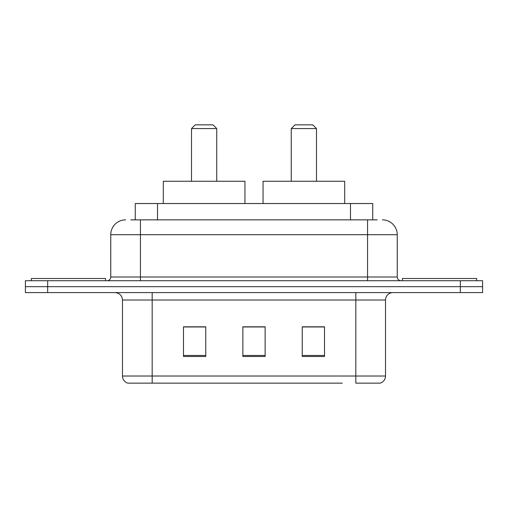<?xml version="1.0" encoding="UTF-8"?>
<svg xmlns="http://www.w3.org/2000/svg" width="508" height="508" viewBox="0 0 508 508"><rect width="100%" height="100%" fill="white"/><g stroke="black" fill="none" stroke-linecap="round" stroke-linejoin="round"><path stroke-width="0.76" d="M130.797 219.856L140.443 219.856L130.797 219.856L135.261 219.856L135.261 203.53L372.739 203.53L372.739 219.856M125.597 219.856A14.846 14.846 0 0 0 110.757 234.702L110.757 277.006A3.708 3.708 0 0 1 107.042 280.721M382.403 219.856A14.846 14.846 0 0 1 397.243 234.702L140.443 234.702L140.443 219.856L377.203 219.856M397.243 234.702L397.243 277.006C397.466 279.26 398.704 280.499 400.958 280.721M47.663 280.721L25.4 280.721L25.4 286.658L47.663 286.658L25.4 286.658L25.4 292.595L47.663 292.595L47.663 286.658L460.337 286.658L47.663 286.658L47.663 280.721L460.337 280.721L460.337 286.658L482.6 286.658L460.337 286.658L460.337 292.595L47.663 292.595M460.337 292.595L482.6 292.595L482.6 280.721L460.337 280.721M165.678 383.146L128.194 383.146M385.521 376.022C385.312 379.578 383.534 381.952 380.175 383.146L355.829 383.146L355.829 376.022L385.521 376.022L385.521 300.018A7.423 7.423 0 0 1 392.944 292.595M127.826 383.146A7.423 7.423 0 0 1 122.479 376.022L122.479 300.018C122.041 295.51 119.564 293.033 115.056 292.595M324.51 356.495L324.51 326.809L302.241 326.809L302.241 356.495L324.51 356.495M205.759 356.495L205.759 326.809L183.49 326.809L183.49 356.495L205.759 356.495M265.132 356.495L265.132 326.809L242.868 326.809L242.868 356.495L265.132 356.495M342.322 383.146L152.171 383.146L152.171 376.022L355.829 376.022L355.829 300.018L122.479 300.018M265.132 326.962L242.868 326.962M205.759 326.962L183.49 326.962M324.51 326.962L302.241 326.962M105.556 280.721L105.556 278.492L31.337 278.492L31.337 280.721M191.503 128.568L216.738 128.568L213.03 124.854L195.218 124.854L191.503 128.568L191.503 181.261M216.738 128.568L216.738 181.261M244.945 203.53L244.945 181.261L163.303 181.261L163.303 203.53M291.262 128.568L316.497 128.568L312.782 124.854L294.97 124.854L291.262 128.568L291.262 181.261M316.497 128.568L316.497 181.261M344.697 203.53L344.697 181.261L263.055 181.261L263.055 203.53M476.663 280.721L476.663 278.492L402.444 278.492L402.444 280.721M157.524 219.856L157.524 203.53M350.476 219.856L350.476 203.53M140.443 280.721L140.443 234.702L110.757 234.702M110.757 277.006L397.243 277.006M367.557 219.856L367.557 280.721M355.829 292.595L355.829 300.018L385.521 300.018M122.479 376.022L152.171 376.022L152.171 292.595M265.132 355.467L242.868 355.467M205.759 355.467L183.49 355.467M324.51 355.467L302.241 355.467"/></g></svg>
